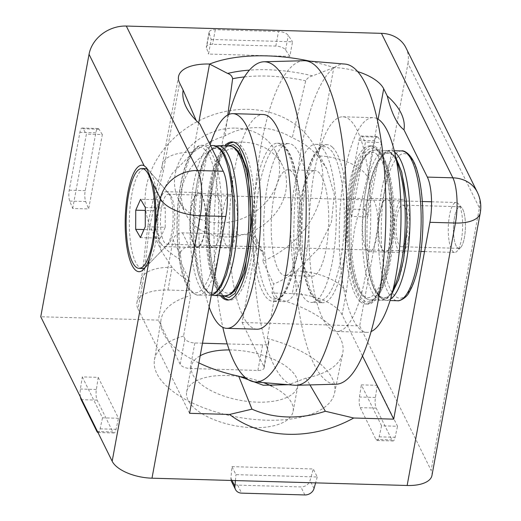 <?xml version="1.0" encoding="UTF-8"?>
<svg xmlns="http://www.w3.org/2000/svg" width="521" height="521" viewBox="0 0 521 521"><rect width="100%" height="100%" fill="white"/><g stroke="black" fill="none" stroke-linecap="round" stroke-linejoin="round"><path stroke-width="0.39" stroke-dasharray="2.6 1.95" d="M456.083 245.782A20.814 5.959 91.6 0 1 453.811 222.298A20.814 5.959 91.6 0 1 460.03 206.752A20.814 5.959 91.6 0 1 462.791 209.331A20.814 5.959 91.6 0 1 465.071 232.822A20.814 5.959 91.6 0 1 458.845 248.361A20.814 5.959 91.6 0 1 456.083 245.782M398.676 244.141A20.814 5.959 91.6 0 1 396.403 220.657A20.814 5.959 91.6 0 1 402.629 205.111A20.814 5.959 91.6 0 1 405.384 207.69A20.814 5.959 91.6 0 1 407.663 231.181A20.814 5.959 91.6 0 1 401.437 246.72A20.814 5.959 91.6 0 1 398.676 244.141M242.708 142.161A54.112 45.62 -26.3 0 1 282.499 165.574A54.112 45.62 -26.3 0 1 275.14 213.76A54.112 45.62 -26.3 0 1 225.267 236.938A54.112 45.62 -26.3 0 1 185.476 213.532A54.112 45.62 -26.3 0 1 192.835 165.346A54.112 45.62 -26.3 0 1 242.708 142.161M235.766 128.12A54.112 45.62 -26.3 0 1 275.557 151.526A54.112 45.62 -26.3 0 1 268.198 199.712A54.112 45.62 -26.3 0 1 218.325 222.89A54.112 45.62 -26.3 0 1 178.534 199.484A54.112 45.62 -26.3 0 1 185.893 151.298A54.112 45.62 -26.3 0 1 235.766 128.12M229.22 349.93A54.112 24.63 -169.6 0 1 231.695 349.975A54.112 24.63 -169.6 0 1 297.81 385.853A54.112 24.63 -169.6 0 1 257.485 402.147A54.112 24.63 -169.6 0 1 191.37 366.27A54.112 24.63 -169.6 0 1 200.175 355.765M271.806 386.191A54.112 24.63 -169.6 0 1 293.115 411.369A54.112 24.63 -169.6 0 1 252.789 427.663A54.112 24.63 -169.6 0 1 186.674 391.785A54.112 24.63 -169.6 0 1 227 375.491A54.112 24.63 -169.6 0 1 239.328 376.54M245.313 377.536A54.112 24.63 -169.6 0 1 263.587 382.642M202.487 343.202L194.834 342.987A8.323 3.79 -169.6 0 1 184.877 338.741L183.555 336.071L190.712 295.537L188.283 290.62L189.931 281.692L179.165 258.826L180.058 253.968A8.323 7.02 -26.3 0 1 189.37 246.902L257.146 248.843A8.323 7.02 -26.3 0 1 263.268 252.444A8.323 7.02 -26.3 0 1 263.776 256.358L256.833 242.317L242.076 322.506L359.679 325.872L431.095 470.346L479.392 207.899L407.969 63.419L359.679 325.872M189.931 281.692A92.373 77.883 -26.3 0 1 172.125 267.377L161.178 250.634L155.245 225.469L159.048 198.801L172.171 173.526L193.298 152.308A92.373 77.883 -26.3 0 1 209.019 142.494M211.265 141.38A92.373 77.883 -26.3 0 1 225.059 135.831C235.114 130.178 246.159 127.443 258.188 127.645C270.112 128.094 281.477 131.468 292.281 137.759A92.373 77.883 -26.3 0 1 317.68 155.87L333.811 67.593A112.197 51.065 10.4 0 0 309.839 61.139M362.44 355.908L342.121 314.801L346.289 292.144A41.628 18.945 10.4 0 0 296.501 270.94A92.373 77.883 -26.3 0 1 273.649 284.088L262.884 261.216A91.579 77.206 153.7 0 0 315.114 147.091A91.579 77.206 153.7 0 0 248.745 109.358A91.579 77.206 153.7 0 0 165.111 147.645A91.579 77.206 153.7 0 0 150.992 228.224A91.579 77.206 153.7 0 0 179.165 258.826M160.8 243.203A27.47 7.867 -88.4 0 0 164.441 246.609A27.47 7.867 -88.4 0 0 166.831 245.417A27.47 7.867 -88.4 0 0 171.774 232.386A27.47 7.867 -88.4 0 0 169.657 195.088A27.47 7.867 -88.4 0 0 168.329 193.004A27.47 7.867 -88.4 0 0 166.01 191.682A27.47 7.867 -88.4 0 0 158.684 205.899A27.47 7.867 -88.4 0 0 160.8 243.203M202.343 196.02A27.47 7.867 -88.4 0 0 198.703 192.62A27.47 7.867 -88.4 0 0 190.484 213.135A27.47 7.867 -88.4 0 0 193.493 244.141A27.47 7.867 -88.4 0 0 197.133 247.54A27.47 7.867 -88.4 0 0 205.352 227.026A27.47 7.867 -88.4 0 0 202.343 196.02M225.059 135.831L227.801 114.952M381.392 142.539L367.709 216.905L351.76 216.449L365.442 142.083L381.392 142.539L378.057 137.186A8.323 2.384 -88.4 0 0 377.132 136.476A8.323 2.384 -88.4 0 0 374.912 140.787L364.27 198.599A8.323 2.384 -88.4 0 0 364.746 209.52L367.709 216.905M72.699 208.465L86.382 134.105L102.331 134.561L88.648 208.921L72.699 208.465L69.736 201.086A8.323 2.384 91.6 0 1 69.26 190.158L79.902 132.347A8.323 2.384 91.6 0 1 82.123 128.042A8.323 2.384 91.6 0 1 83.047 128.746L86.382 134.105M211.2 39.472L292.522 41.797L289.845 56.379L208.517 54.054L211.2 39.472L209.155 33.136A8.323 3.79 -169.6 0 1 209.084 32.204A8.323 3.79 -169.6 0 1 215.29 29.697L278.514 31.507A8.323 3.79 -169.6 0 1 288.269 35.395L292.522 41.797M407.969 63.419A33.298 28.075 153.7 0 0 405.931 47.75M256.833 242.317A8.323 7.02 153.7 0 0 256.319 238.397A8.323 7.02 153.7 0 0 250.197 234.795L182.428 232.861A8.323 7.02 153.7 0 0 173.115 239.92L158.358 320.115L40.755 316.748M431.955 475.465A33.298 15.155 10.4 0 0 431.095 470.346M381.567 425.807L361.333 384.869L377.282 385.325L397.516 426.263L381.567 425.807L379.164 436.819A8.323 2.384 91.6 0 1 377.067 440.505A8.323 2.384 91.6 0 1 375.96 439.477L360.232 407.65A8.323 2.384 91.6 0 1 359.477 396.995L361.333 384.869M98.215 377.347L118.456 418.278L102.507 417.822L82.272 376.891L98.215 377.347L96.365 389.474A8.323 2.384 -88.4 0 0 97.114 400.128L112.849 431.948A8.323 2.384 -88.4 0 0 113.949 432.984A8.323 2.384 -88.4 0 0 116.046 429.297L118.456 418.278M231.962 466.634L313.29 468.959L317.256 476.982L235.928 474.657L231.962 466.634L230.94 478.232A8.323 7.02 153.7 0 0 231.135 480.453M242.076 322.506L263.9 366.654A8.323 3.79 10.4 0 1 264.114 367.93A8.323 3.79 10.4 0 1 257.908 370.438L190.139 368.503A8.323 3.79 10.4 0 1 180.181 364.257L158.358 320.115M351.76 216.449L348.796 209.064A8.323 2.384 91.6 0 1 348.328 198.143L358.962 140.331A8.323 2.384 91.6 0 1 361.183 136.02A8.323 2.384 91.6 0 1 362.108 136.73L365.442 142.083M102.331 134.561L98.997 129.201A8.323 2.384 -88.4 0 0 98.072 128.498A8.323 2.384 -88.4 0 0 95.844 132.803L85.21 190.614A8.323 2.384 -88.4 0 0 85.685 201.542L88.648 208.921M289.845 56.379L285.586 49.977A8.323 3.79 10.4 0 0 275.83 46.082L212.607 44.278A8.323 3.79 10.4 0 0 206.401 46.786A8.323 3.79 10.4 0 0 206.472 47.711L208.517 54.054M357.803 71.631A41.628 18.945 10.4 0 0 333.922 67.593M183.555 336.071A91.579 41.68 10.4 0 0 154.463 359.855A91.579 41.68 10.4 0 0 237.042 417.054A91.579 41.68 10.4 0 0 334.58 392.997A91.579 41.68 10.4 0 0 267.273 338.461L268.595 341.138A8.323 3.79 -169.6 0 1 268.81 342.414A8.323 3.79 -169.6 0 1 262.604 344.922L227.215 343.912M267.273 338.461L274.43 297.927L272.001 293.017L273.649 284.088M262.884 261.216L263.776 256.358M377.282 385.325L375.426 397.451A8.323 2.384 -88.4 0 0 376.175 408.106L391.909 439.932A8.323 2.384 -88.4 0 0 393.01 440.961A8.323 2.384 -88.4 0 0 395.107 437.275L397.516 426.263M102.507 417.822L100.104 428.835A8.323 2.384 91.6 0 1 98.007 432.528A8.323 2.384 91.6 0 1 97.981 432.528M80.397 396.95A8.323 2.384 91.6 0 1 80.416 389.018L82.272 376.891M231.539 481.515A8.323 7.02 153.7 0 0 237.661 485.116L300.884 486.927A8.323 7.02 153.7 0 0 310.054 480.499L313.29 468.959M317.256 476.982L315.609 482.869M235.407 480.577L235.928 474.657M346.289 292.144L354.475 229.312L367.461 177.075A41.628 18.945 10.4 0 0 317.68 155.87L326.732 168.791L334.345 194.548L331.415 222.311L318.285 248.817L296.501 270.94L292.333 293.597L272.001 293.017M342.121 314.801A41.628 18.945 10.4 0 0 292.333 293.597M274.43 297.927A92.373 42.045 -169.6 0 1 342.746 353.049A92.373 42.045 -169.6 0 1 305.938 378.116L309.936 384.908M333.811 67.593L312.574 75.871C309.422 76.626 307.136 78.274 305.703 80.814L292.281 137.759M189.585 413.309L138.006 308.966L142.174 286.303C145.737 267.774 146.876 242.643 150.25 224.076L153.304 210.386L163.347 171.24L179.589 82.963M195.043 119.322L199.862 123.972M198.703 122.923L193.298 152.308A41.628 18.945 10.4 0 0 162.278 164.844L162.278 164.844A41.628 18.945 10.4 0 0 163.347 171.24M305.938 378.116L288.582 384.726M198.859 362.896A92.373 42.045 -169.6 0 1 161.054 319.614A92.373 42.045 -169.6 0 1 190.712 295.537M188.283 290.62L167.951 290.041A41.628 18.945 10.4 0 0 136.932 302.571A41.628 18.945 10.4 0 0 138.006 308.966M167.951 290.041L172.125 267.377A41.628 18.945 10.4 0 0 141.106 279.914L141.106 279.914A41.628 18.945 10.4 0 0 142.174 286.303M254.828 222.18A79.088 22.644 -88.4 0 0 234.463 142.005A79.088 22.644 -88.4 0 0 232.477 142.253A79.088 22.644 -88.4 0 0 209.579 219.94A79.088 22.644 -88.4 0 0 229.943 300.116A79.088 22.644 -88.4 0 0 231.93 299.868A79.088 22.644 -88.4 0 0 254.828 222.18M360.07 301.477A79.088 22.644 91.6 0 1 345.358 218.078A79.088 22.644 91.6 0 1 368.021 146.127A79.088 22.644 91.6 0 1 370.008 145.88A79.088 22.644 91.6 0 1 375.426 148.394A79.088 22.644 91.6 0 1 390.138 231.793A79.088 22.644 91.6 0 1 367.474 303.75A79.088 22.644 91.6 0 1 365.488 303.99A79.088 22.644 91.6 0 1 360.07 301.477M257.035 329.207A107.391 30.752 91.6 0 1 229.266 225.671A107.391 30.752 91.6 0 1 260.48 114.841A107.391 30.752 91.6 0 1 263.177 114.509M303.886 60.723A162.337 46.486 -88.4 0 0 300.539 61.231A162.337 46.486 -88.4 0 0 253.278 235.844A162.337 46.486 -88.4 0 0 294.606 385.227M345.136 64.09A160.155 45.861 -88.4 0 0 293.772 236.814A160.155 45.861 -88.4 0 0 335.98 384.231M220.422 295.681A79.088 22.644 91.6 0 1 207.169 220.344A79.088 22.644 91.6 0 1 224.707 145.887M339.464 331.154A107.391 30.752 -88.4 0 0 370.685 220.324A107.391 30.752 -88.4 0 0 342.909 116.789A107.391 30.752 -88.4 0 0 340.213 117.121A107.391 30.752 -88.4 0 0 308.999 227.951A107.391 30.752 -88.4 0 0 336.768 331.486A107.391 30.752 -88.4 0 0 339.464 331.154M377.119 118.651A107.391 30.752 -88.4 0 0 373.205 117.655A107.391 30.752 -88.4 0 0 370.509 117.987A107.391 30.752 -88.4 0 0 339.295 228.817A107.391 30.752 -88.4 0 0 367.071 332.352A107.391 30.752 -88.4 0 0 369.767 332.02A107.391 30.752 -88.4 0 0 371.03 331.584M370.411 146.193A79.088 22.644 -88.4 0 0 347.422 227.814A79.088 22.644 -88.4 0 0 367.878 304.062A79.088 22.644 -88.4 0 0 369.864 303.815A79.088 22.644 -88.4 0 0 392.854 222.193A79.088 22.644 -88.4 0 0 372.398 145.952A79.088 22.644 -88.4 0 0 370.411 146.193M209.142 307.006A107.391 30.752 91.6 0 1 210.145 144.779M228.914 114.412A160.155 45.861 -88.4 0 0 222.825 327.344M255.739 221.275C255.948 183.19 269.181 141.966 279.972 145.808C290.959 143.047 301.659 185.45 299.562 223.444C299.347 261.529 286.114 302.753 275.329 298.911C264.342 301.672 253.642 259.269 255.739 221.275M252.633 221.171A79.088 22.644 91.6 0 1 275.531 143.483A79.088 22.644 91.6 0 1 277.517 143.236A79.088 22.644 91.6 0 1 297.882 223.411A79.088 22.644 91.6 0 1 274.984 301.099A79.088 22.644 91.6 0 1 272.997 301.346A79.088 22.644 91.6 0 1 252.633 221.171M332.372 147.163A79.088 22.644 -88.4 0 0 326.954 144.649A79.088 22.644 -88.4 0 0 324.967 144.897A79.088 22.644 -88.4 0 0 302.304 216.847A79.088 22.644 -88.4 0 0 317.015 300.246A79.088 22.644 -88.4 0 0 322.427 302.76A79.088 22.644 -88.4 0 0 324.414 302.512A79.088 22.644 -88.4 0 0 347.084 230.562A79.088 22.644 -88.4 0 0 332.372 147.163M286.693 143.803A79.088 22.644 -88.4 0 0 263.704 225.417A79.088 22.644 -88.4 0 0 284.16 301.666A79.088 22.644 -88.4 0 0 286.146 301.418A79.088 22.644 -88.4 0 0 309.135 219.803A79.088 22.644 -88.4 0 0 288.68 143.555A79.088 22.644 -88.4 0 0 286.693 143.803M313.714 170.706A52.862 15.135 -88.4 0 0 298.344 225.261A52.862 15.135 -88.4 0 0 312.02 276.228A52.862 15.135 -88.4 0 0 313.342 276.065A52.862 15.135 -88.4 0 0 328.712 221.51A52.862 15.135 -88.4 0 0 315.042 170.543A52.862 15.135 -88.4 0 0 313.714 170.706M286.237 275.29A52.862 15.135 91.6 0 1 284.909 275.453A52.862 15.135 91.6 0 1 271.239 224.486A52.862 15.135 91.6 0 1 286.602 169.931A52.862 15.135 91.6 0 1 287.931 169.768A52.862 15.135 91.6 0 1 301.6 220.735A52.862 15.135 91.6 0 1 286.237 275.29M313.251 302.193A79.088 22.644 91.6 0 1 311.265 302.44A79.088 22.644 91.6 0 1 290.816 226.192A79.088 22.644 91.6 0 1 313.805 144.577A79.088 22.644 91.6 0 1 315.791 144.33A79.088 22.644 91.6 0 1 336.247 220.578A79.088 22.644 91.6 0 1 313.251 302.193M171.135 239.784A24.975 7.151 91.6 0 1 169.078 243.099A24.975 7.151 91.6 0 1 166.902 244.18A24.975 7.151 91.6 0 1 161.354 233.362A24.975 7.151 91.6 0 1 164.108 198.644A24.975 7.151 91.6 0 1 168.335 194.248A24.975 7.151 91.6 0 1 170.439 195.453A24.975 7.151 91.6 0 1 173.884 205.066A24.975 7.151 91.6 0 1 171.135 239.784M449.187 241.588A24.975 7.151 -88.4 0 0 454.735 252.411A24.975 7.151 -88.4 0 0 456.904 251.33A24.975 7.151 -88.4 0 0 461.717 213.297A24.975 7.151 -88.4 0 0 458.272 203.678A24.975 7.151 -88.4 0 0 456.168 202.48A24.975 7.151 -88.4 0 0 449.441 215.733A24.975 7.151 -88.4 0 0 449.187 241.588M147.977 169.703A49.951 14.301 91.6 0 1 149.338 171.005A49.951 14.301 91.6 0 1 156.235 190.237A49.951 14.301 91.6 0 1 150.725 259.673A49.951 14.301 91.6 0 1 146.609 266.296A49.951 14.301 91.6 0 1 145.118 267.56M142.272 268.458A49.951 14.301 91.6 0 1 131.168 246.824A49.951 14.301 91.6 0 1 136.671 177.387A49.951 14.301 91.6 0 1 145.125 168.602M454.214 239.347A20.814 5.959 -88.4 0 0 460.649 247.462A20.814 5.959 -88.4 0 0 464.66 215.772A20.814 5.959 -88.4 0 0 461.788 207.755A20.814 5.959 -88.4 0 0 454.983 215.134A20.814 5.959 -88.4 0 0 454.214 239.347M145.333 207.547L165.268 208.12L160.514 199.849L140.579 199.276M160.514 199.849L155.688 210.738L145.326 210.445M155.688 210.738L155.623 229.898L143.998 229.566M155.623 229.898L160.377 238.169L140.442 237.596M160.377 238.169L165.196 227.28L145.268 226.707M165.196 227.28L165.268 208.12M383.515 251.259A26.643 7.626 91.6 0 1 378.604 222.024A26.643 7.626 91.6 0 1 386.849 198.833A26.643 7.626 91.6 0 1 388.653 199.66A26.643 7.626 91.6 0 1 393.563 228.895A26.643 7.626 91.6 0 1 385.325 252.092A26.643 7.626 91.6 0 1 383.515 251.259M367.572 250.803A26.643 7.626 91.6 0 1 362.662 221.568A26.643 7.626 91.6 0 1 370.9 198.377A26.643 7.626 91.6 0 1 372.71 199.204A26.643 7.626 91.6 0 1 377.614 228.439A26.643 7.626 91.6 0 1 369.376 251.636A26.643 7.626 91.6 0 1 367.572 250.803M392.43 238.305A26.643 7.626 -88.4 0 0 386.849 198.833A26.643 7.626 -88.4 0 0 379.737 212.62A26.643 7.626 -88.4 0 0 385.325 252.092A26.643 7.626 -88.4 0 0 392.43 238.305M408.379 238.761A26.643 7.626 -88.4 0 0 402.792 199.289A26.643 7.626 -88.4 0 0 395.68 213.076A26.643 7.626 -88.4 0 0 401.268 252.548A26.643 7.626 -88.4 0 0 408.379 238.761M226.166 198.82A26.643 7.626 91.6 0 1 230.569 194.359A26.643 7.626 91.6 0 1 237.322 213.389A26.643 7.626 91.6 0 1 233.454 243.164A26.643 7.626 91.6 0 1 229.051 247.618A26.643 7.626 91.6 0 1 222.298 228.595A26.643 7.626 91.6 0 1 226.166 198.82M210.217 198.364A26.643 7.626 91.6 0 1 214.626 193.903A26.643 7.626 91.6 0 1 221.379 212.933A26.643 7.626 91.6 0 1 217.511 242.708A26.643 7.626 91.6 0 1 213.102 247.162A26.643 7.626 91.6 0 1 206.349 228.139A26.643 7.626 91.6 0 1 210.217 198.364M211.292 246.335A26.643 7.626 91.6 0 1 206.388 217.101A26.643 7.626 91.6 0 1 214.626 193.903A26.643 7.626 91.6 0 1 216.43 194.737A26.643 7.626 91.6 0 1 221.34 223.971A26.643 7.626 91.6 0 1 213.102 247.162A26.643 7.626 91.6 0 1 211.292 246.335M195.349 245.879A26.643 7.626 91.6 0 1 190.439 216.645A26.643 7.626 91.6 0 1 198.677 193.447A26.643 7.626 91.6 0 1 200.487 194.281A26.643 7.626 91.6 0 1 205.398 223.516A26.643 7.626 91.6 0 1 197.153 246.707A26.643 7.626 91.6 0 1 195.349 245.879M312.574 75.871A101.745 46.31 10.4 0 0 267.677 69.749A101.745 46.31 10.4 0 0 249.455 70.127M244.427 76.919A99.205 45.158 -169.6 0 1 267.345 76.092A99.205 45.158 -169.6 0 1 305.703 80.814M477.347 192.229A33.298 28.075 -26.3 0 1 479.392 207.899A33.298 15.155 -169.6 0 1 480.245 213.011M367.461 177.075L378.109 119.192M348.796 209.064L364.746 209.52M378.057 137.186L362.108 136.73M98.997 129.201L83.047 128.746M69.736 201.086L85.685 201.542M285.586 49.977L288.269 35.395M209.155 33.136L206.472 47.711M263.9 366.654L268.595 341.138M182.428 232.861L189.37 246.902M257.146 248.843L250.197 234.795M180.181 364.257L184.877 338.741M180.058 253.968L173.115 239.92M375.426 397.451L359.477 396.995M379.164 436.819L395.107 437.275M100.104 428.835L116.046 429.297M96.365 389.474L80.416 389.018M314.02 488.522L310.054 480.499M230.94 478.232L232.053 480.479M257.908 370.438L262.604 344.922M194.834 342.987L190.139 368.503M348.328 198.143L364.27 198.599M374.912 140.787L358.962 140.331M95.844 132.803L79.902 132.347M69.26 190.158L85.21 190.614M275.83 46.082L278.514 31.507M215.29 29.697L212.607 44.278M376.175 408.106L360.232 407.65M375.96 439.477L391.909 439.932M96.899 431.492L112.849 431.948M97.114 400.128L81.172 399.672M304.85 494.95L300.884 486.927M237.661 485.116L241.627 493.14M223.125 295.759L215.01 282.167L210.048 260.982L207.899 219.908L212.47 179.465L218.605 158.898L227.403 145.965M377.575 150.882C371.805 142.298 355.185 151.24 349.402 205.847C344.179 260.975 356.338 296.508 362.701 299.132C368.471 307.716 385.091 298.767 390.88 244.16C396.097 189.038 383.938 153.506 377.575 150.882M314.86 297.765C308.497 295.14 296.338 259.601 301.561 204.479C307.344 149.872 323.971 140.93 329.734 149.507C336.104 152.139 348.262 187.671 343.039 242.793C337.25 297.4 320.63 306.348 314.86 297.765M379.099 295.602C384.563 303.671 400.278 295.081 405.716 243.411C410.613 191.253 399.093 157.752 393.068 155.323C387.611 147.248 371.896 155.838 366.458 207.508C361.554 259.673 373.075 293.167 379.099 295.602M392.977 289.767A74.926 21.452 91.6 0 1 381.548 300.285A74.926 21.452 91.6 0 1 376.468 297.953A74.926 21.452 91.6 0 1 362.662 215.727A74.926 21.452 91.6 0 1 385.833 150.497A74.926 21.452 91.6 0 1 390.919 152.835A74.926 21.452 91.6 0 1 396.637 161.653M379.757 152.516A74.926 21.452 91.6 0 1 393.563 234.737A74.926 21.452 91.6 0 1 370.385 299.966A74.926 21.452 91.6 0 1 365.306 297.634A74.926 21.452 91.6 0 1 351.499 215.414A74.926 21.452 91.6 0 1 374.671 150.178A74.926 21.452 91.6 0 1 379.757 152.516M377.126 154.867C383.143 157.296 394.671 190.797 389.767 242.955C384.329 294.625 368.614 303.215 363.15 295.147C357.132 292.711 345.605 259.217 350.509 207.052C355.947 155.382 371.662 146.792 377.126 154.867M403.345 260.376C400.623 280.331 387.35 313.863 374.417 288.888C361.802 262.18 364.72 207.697 368.822 190.543C371.545 170.588 384.824 137.056 397.757 162.038C410.372 188.745 407.448 243.229 403.345 260.376M394.631 152.099A74.926 21.452 -88.4 0 0 390.62 150.634A74.926 21.452 -88.4 0 0 370.62 189.41A74.926 21.452 -88.4 0 0 386.335 300.422A74.926 21.452 -88.4 0 0 390.424 299.191M401.782 150.953A74.926 21.452 -88.4 0 0 381.782 189.729A74.926 21.452 -88.4 0 0 397.497 300.741M384.772 190.999C380.662 208.153 377.745 262.636 390.359 289.344C403.293 314.319 416.572 280.786 419.288 260.832C423.397 243.685 426.315 189.201 413.7 162.493C400.766 137.511 387.494 171.044 384.772 190.999M219.901 160.715C214.138 170.028 204.395 215.941 211.487 261.099C219.067 305.169 234.763 295.42 239.725 281.268C245.482 271.955 255.225 226.042 248.139 180.885C240.552 136.815 224.864 146.564 219.901 160.715M225.274 295.817A74.926 21.452 91.6 0 1 206.29 242.304A74.926 21.452 91.6 0 1 217.166 158.566A74.926 21.452 91.6 0 1 229.559 146.03M214.111 295.498A74.926 21.452 91.6 0 1 195.128 241.985A74.926 21.452 91.6 0 1 206.003 158.247A74.926 21.452 91.6 0 1 218.397 145.711M223.776 280.812C218.813 294.964 203.125 304.713 195.538 260.643C188.452 215.486 198.195 169.572 203.952 160.26C208.914 146.108 224.603 136.359 232.19 180.429C239.276 225.586 229.533 271.5 223.776 280.812M206.876 290.679C212.34 298.748 228.055 290.158 233.493 238.488C238.397 186.323 226.869 152.829 220.852 150.393C215.388 142.324 199.673 150.914 194.235 202.584C189.331 254.743 200.859 288.243 206.876 290.679M211.337 295.094A74.926 21.452 91.6 0 1 209.331 295.361A74.926 21.452 91.6 0 1 204.245 293.023A74.926 21.452 91.6 0 1 190.439 210.803A74.926 21.452 91.6 0 1 213.617 145.574M207.534 147.586A74.926 21.452 91.6 0 1 221.34 229.813A74.926 21.452 91.6 0 1 198.169 295.042A74.926 21.452 91.6 0 1 193.083 292.704A74.926 21.452 91.6 0 1 179.276 210.484A74.926 21.452 91.6 0 1 202.454 145.255A74.926 21.452 91.6 0 1 207.534 147.586M204.903 149.937C210.927 152.373 222.447 185.867 217.544 238.032C212.106 289.702 196.391 298.292 190.933 290.223C184.909 287.787 173.389 254.287 178.286 202.128C183.724 150.458 199.439 141.868 204.903 149.937M402.629 205.111L460.03 206.752M275.557 151.526L282.499 165.574M293.115 411.369L297.81 385.853M150.992 228.224L161.178 250.634M166.831 245.417L143.614 269.39M166.01 191.682L198.703 192.62M401.437 246.72L458.845 248.361M178.534 199.484L185.476 213.532M186.674 391.785L191.37 366.27M377.132 136.476L361.183 136.02M98.072 128.498L82.123 128.042M209.084 32.204L206.401 46.786M136.932 302.571L141.106 279.914C143.412 267.41 144.871 250.321 145.821 241.933L148.85 219.504L152.94 200.839L156.671 187.534C158.449 181.061 159.81 177.361 162.278 164.844L178.521 76.574M334.58 392.997L342.746 353.049M154.463 359.855L161.054 319.614M264.114 367.93L268.81 342.414M263.268 252.444L256.319 238.397M315.114 147.091L326.732 168.791M168.329 193.004L146.59 167.821M377.067 440.505L393.01 440.961M98.007 432.528L113.949 432.984M164.441 246.609L197.133 247.54M232.073 141.933L233.174 142.064M226.088 145.932L222.382 150.745L216.756 163.06L211.506 183.626L207.794 219.895L209.39 257.185L213.415 277.908L218.384 290.705L221.803 295.72M372.398 145.952L370.008 145.88C370.255 145.19 372.548 146.225 376.878 148.973C387.233 158.215 393.16 190.693 392.17 225.45C391.447 247.853 388.523 266.817 383.404 282.336C379.913 294.358 371.629 305.15 365.488 303.99L367.878 304.062M228.66 299.985L227.547 300.05M342.909 116.789L373.205 117.655M336.768 331.486L367.071 332.352M288.68 143.555L277.517 143.236L283.079 145.255C293.987 152.399 300.891 186.752 299.666 223.457C298.429 254.522 293.577 277.563 285.091 292.587C280.793 298.917 276.762 301.841 272.997 301.346L284.16 301.666M315.791 144.33L326.954 144.649L321.281 146.349C316.709 149.332 312.685 155.805 309.22 165.769C295.094 203.893 298.064 286.029 315.563 299.666L322.427 302.76L311.265 302.44M284.909 275.453L312.02 276.228M287.931 169.768L315.042 170.543M166.902 244.18L248.673 246.518M249.82 246.55L420.896 251.441M424.537 251.545L454.735 252.411M169.078 243.099L146.609 266.296M460.649 247.462L456.904 251.33M168.335 194.248L250.1 196.586M251.246 196.619L422.323 201.51M431.551 201.777L456.168 202.48M170.439 195.453L149.338 171.005M461.788 207.755L458.272 203.678M392 293.603L387.123 298.572L381.548 300.285L370.385 299.966C370.066 300.591 367.891 299.621 363.86 297.055C351.291 286.511 345.885 238.709 351.278 199.432C353.726 181.425 357.614 167.879 362.948 158.801C369.578 148.589 374.378 150.439 374.671 150.178L385.833 150.497L392.365 153.408L395.888 157.765M370.9 198.377L402.792 199.289M369.376 251.636L401.268 252.548M394.306 150.738L390.62 150.634C385.332 148.068 372.945 162.487 368.764 190.165C364.225 216.86 363.971 242.753 367.995 267.84C369.741 277.706 372.137 285.515 375.185 291.265L380.864 298.39L386.335 300.422L390.021 300.532M211.734 295.088L208.693 293.499L202.897 286.218L198.097 273.453L193.174 238.371L194.633 197.941L197.374 180.982L204.069 159.289L209.351 150.582L215.994 145.984M198.677 193.447L230.569 194.359M197.153 246.707L229.051 247.618M211.318 295.186L198.169 295.042C197.843 295.668 195.668 294.697 191.637 292.131C179.068 281.587 173.662 233.786 179.061 194.509C181.51 176.502 185.398 162.956 190.725 153.877C197.355 143.666 202.161 145.515 202.454 145.255L210.497 145.483"/><path stroke-width="0.78" d="M239.328 376.54A54.112 24.63 -169.6 0 1 245.313 377.536M263.587 382.642A54.112 24.63 -169.6 0 1 271.806 386.191M227.801 114.952L232.62 78.723C232.145 76.138 230.477 74.379 227.631 73.441L209.54 64.037A41.628 18.945 10.4 0 0 178.521 76.574A41.628 18.945 10.4 0 0 179.589 82.963L183.125 90.12A112.197 51.065 10.4 0 0 195.043 119.322A112.197 51.065 10.4 0 0 199.862 123.972L223.235 171.253L197.72 170.523L126.303 26.05A33.298 28.075 153.7 0 0 89.045 54.301L40.755 316.748L112.171 461.228A33.298 15.155 10.4 0 0 151.995 478.193L407.142 485.487A33.298 15.155 10.4 0 0 431.955 475.465L480.245 213.011A33.298 15.155 -169.6 0 1 455.432 223.034L407.142 485.487M309.839 61.139A112.197 51.065 10.4 0 0 266.817 55.877A112.197 51.065 10.4 0 0 209.644 64.044M209.019 142.494A92.373 77.883 -26.3 0 1 211.265 141.38M89.045 54.301L144.141 165.756L146.59 167.821L152.979 183.633A53.279 15.259 91.6 0 1 155.401 226.283L153.317 244.056L149.423 258.755L112.171 461.228M144.141 165.756A53.279 15.259 -88.4 0 0 127.814 192.75A53.279 15.259 -88.4 0 0 127.775 251.988A53.279 15.259 -88.4 0 0 143.614 269.39A53.279 15.259 -88.4 0 0 149.423 258.755M381.444 33.344L452.86 177.824A33.298 28.075 -26.3 0 1 477.347 192.229L405.931 47.75A33.298 28.075 153.7 0 0 381.444 33.344L126.303 26.05M378.109 119.192L383.703 88.804L387.24 95.955C391.629 113.487 397.21 124.773 403.977 129.807L427.35 177.094A33.298 9.534 91.6 0 1 429.916 222.304L393.7 419.144L362.44 355.908M383.703 88.804A41.628 18.945 10.4 0 0 357.803 71.631M403.977 129.807A112.197 51.065 10.4 0 0 387.24 95.955M393.7 419.144L353.726 418.005A112.197 94.594 -26.3 0 1 229.559 414.449L189.585 413.309L225.801 216.469A33.298 9.534 -88.4 0 0 223.235 171.253M97.981 432.528A8.323 2.384 91.6 0 1 96.899 431.492L81.172 399.672A8.323 2.384 91.6 0 1 80.397 396.95M200.175 355.765A54.112 24.63 -169.6 0 1 229.22 349.93M315.609 482.869L314.02 488.522A8.323 7.02 -26.3 0 1 304.85 494.95L241.627 493.14A8.323 7.02 -26.3 0 1 235.505 489.538A8.323 7.02 -26.3 0 1 234.906 486.262L235.407 480.577M231.135 480.453A8.323 7.02 153.7 0 0 231.539 481.515L235.505 489.538M227.215 343.912L202.487 343.202M309.936 384.908L325.358 411.258L353.726 418.005M183.125 90.12L196.215 120.52M288.582 384.726L263.294 385.247L238.716 376.195A92.373 42.045 -169.6 0 1 198.859 362.896M229.559 414.449L251.975 409.161L238.716 376.195M251.975 409.161A99.264 83.692 153.7 0 0 325.358 411.258M210.145 144.779A107.391 30.752 91.6 0 1 230.184 113.975A107.391 30.752 91.6 0 1 232.88 113.643A107.391 30.752 91.6 0 1 260.656 217.179A107.391 30.752 91.6 0 1 229.435 328.009A107.391 30.752 91.6 0 1 226.739 328.341A107.391 30.752 91.6 0 1 209.142 307.006M232.88 113.643L263.177 114.509A107.391 30.752 91.6 0 1 290.952 218.045A107.391 30.752 91.6 0 1 259.732 328.875A107.391 30.752 91.6 0 1 257.035 329.207L226.739 328.341M222.825 327.344A160.155 45.861 -88.4 0 0 254.815 381.913A160.155 45.861 -88.4 0 0 259.549 381.45A160.155 45.861 -88.4 0 0 306.127 214.919A160.155 45.861 -88.4 0 0 263.971 61.765A160.155 45.861 -88.4 0 0 260.663 62.266A160.155 45.861 -88.4 0 0 228.914 114.412M254.815 381.913L294.606 385.227A162.337 46.486 -88.4 0 0 296.065 385.273A162.337 46.486 -88.4 0 0 299.412 384.765A162.337 46.486 -88.4 0 0 346.667 210.152A162.337 46.486 -88.4 0 0 305.345 60.768A162.337 46.486 -88.4 0 0 303.886 60.723L263.971 61.765M296.065 385.273L335.98 384.231A160.155 45.861 -88.4 0 0 385.905 211.461A160.155 45.861 -88.4 0 0 345.136 64.09L305.345 60.768M224.707 145.887A79.088 22.644 91.6 0 1 230.087 142.181A79.088 22.644 91.6 0 1 232.073 141.933A79.088 22.644 91.6 0 1 252.522 218.182A79.088 22.644 91.6 0 1 229.533 299.803A79.088 22.644 91.6 0 1 227.547 300.05A79.088 22.644 91.6 0 1 220.422 295.681M371.03 331.584A107.391 30.752 -88.4 0 0 400.877 225.886A107.391 30.752 -88.4 0 0 377.119 118.651M145.118 267.56A49.951 14.301 91.6 0 1 142.272 268.458L139.081 268.367A49.951 14.301 91.6 0 1 127.977 246.733A49.951 14.301 91.6 0 1 128.492 195.017A49.951 14.301 91.6 0 1 141.94 168.511A49.951 14.301 91.6 0 1 153.044 190.145A49.951 14.301 91.6 0 1 152.529 241.861A49.951 14.301 91.6 0 1 139.081 268.367M141.94 168.511L145.125 168.602A49.951 14.301 91.6 0 1 147.977 169.703M135.753 210.171L140.579 199.276L145.333 207.547L145.268 226.707L140.442 237.596L135.688 229.325L135.753 210.171L145.326 210.445M143.998 229.566L135.688 229.325M249.455 70.127A101.745 46.31 10.4 0 0 227.631 73.441M232.62 78.723A99.205 45.158 -169.6 0 1 244.427 76.919M429.916 222.304L455.432 223.034A33.298 9.534 91.6 0 0 452.86 177.824L427.35 177.094M152.979 183.633L160.461 198.775A33.298 28.075 -26.3 0 1 197.72 170.523A33.298 9.534 91.6 0 1 200.292 215.74L151.995 478.193M225.801 216.469L200.292 215.74A33.298 15.155 -169.6 0 1 160.461 198.775L155.401 226.283M232.053 480.479L234.906 486.262M209.54 64.037L198.703 122.923M227.403 145.965L233.467 144.649L239.204 149.052L247.664 170.654L251.721 222.076L244.642 272.659L235.01 293.427L229.071 297.426L223.125 295.759M396.637 161.653A74.926 21.452 91.6 0 1 392.977 289.767M390.424 299.191A74.926 21.452 -88.4 0 0 406.328 261.646A74.926 21.452 -88.4 0 0 394.631 152.099M401.782 150.953C401.535 150.211 412.209 150.921 417.796 172.998C424.042 195.206 424.674 233.161 419.353 261.216C416.865 274.652 413.492 284.954 409.219 292.118C407.051 297.569 399.242 301.522 397.497 300.741A74.926 21.452 -88.4 0 0 417.49 261.965A74.926 21.452 -88.4 0 0 401.782 150.953L394.306 150.738M237.674 283.274A74.926 21.452 91.6 0 1 225.274 295.817L230.334 294.424C233.864 292.222 236.951 288.165 239.601 282.239C246.029 267.364 249.709 247.241 250.64 221.868C251.083 205.756 250.126 191.109 247.781 177.928C245.144 160.566 237.628 145.73 229.559 146.03A74.926 21.452 91.6 0 1 248.55 199.543A74.926 21.452 91.6 0 1 237.674 283.274M229.559 146.03L218.397 145.711A74.926 21.452 91.6 0 1 237.387 199.224A74.926 21.452 91.6 0 1 226.511 282.955A74.926 21.452 91.6 0 1 214.111 295.498L211.734 295.088M211.318 295.186L214.899 293.649L220.976 286.869L226.466 274.619L231.383 254.743L234.724 220.22L234.118 195.616L229.5 167.143L224.798 154.802L220.142 148.485L213.617 145.574A74.926 21.452 91.6 0 1 218.696 147.905A74.926 21.452 91.6 0 1 232.698 226.655A74.926 21.452 91.6 0 1 211.337 295.094M477.347 192.229C480.551 198.846 481.521 205.775 480.245 213.011M233.174 142.064L228.797 143.698L226.088 145.932M221.803 295.72L224.388 298.103L228.66 299.985M248.673 246.518L249.82 246.55M420.896 251.441L424.537 251.545M250.1 196.586L251.246 196.619M422.323 201.51L431.551 201.777M395.888 157.765L401.724 172.073L406.341 200.546L406.947 225.144L403.606 259.666L398.682 279.543L392 293.603M397.497 300.741L390.021 300.532M214.111 295.498L225.274 295.817M218.397 145.711L215.994 145.984M210.497 145.483L213.617 145.574"/></g></svg>
